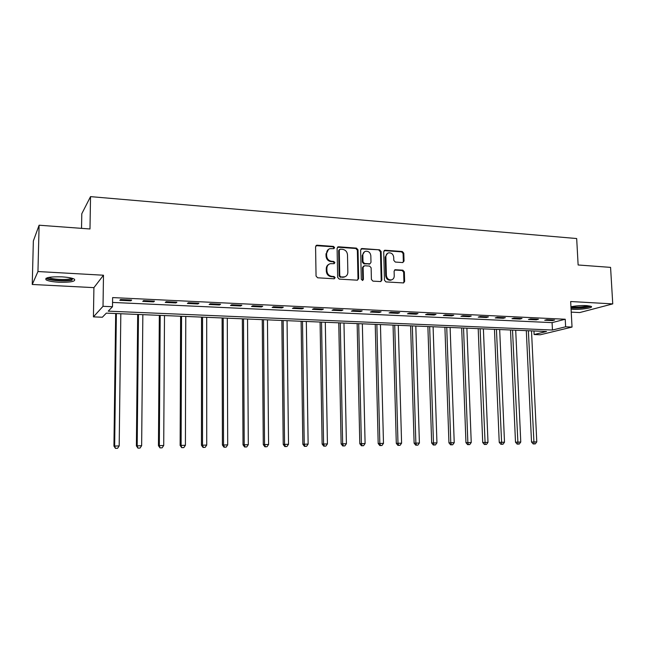 <?xml version="1.0" encoding="UTF-8"?>
<svg xmlns="http://www.w3.org/2000/svg" width="645" height="645" viewBox="0 0 645 645"><rect width="100%" height="100%" fill="white"/><g stroke="black" fill="none" stroke-linecap="round" stroke-linejoin="round"><path stroke-width="0.97" d="M334.602 247.624L333.505 246.422L317.098 245.205L315.574 246.713L316.05 276.06L317.638 277.793L334.118 278.785L335.174 277.713L334.07 276.512L331.957 276.382C328.95 275.883 327.273 274.044 326.918 270.868L326.87 268.425C326.967 265.95 328.128 264.361 330.337 263.676L334.134 263.676L334.884 262.636L333.788 261.435L331.675 261.289C328.676 260.774 326.999 258.935 326.644 255.767L326.604 253.34C326.692 250.921 327.813 249.357 329.958 248.656L333.868 248.647L334.602 247.624M333.771 248.672L333.981 247.994L332.893 246.793L315.969 245.64M334.287 278.785L334.553 278.035L333.457 276.834L331.337 276.705L331.957 276.382M334.029 263.692L334.271 262.983L333.175 261.781L331.062 261.636L331.675 261.289M571.075 309.157L572.994 309.31C580.863 309.81 593.553 307.883 591.328 306.48L586.684 305.609C580.96 305.408 575.711 305.794 570.946 306.778M61.88 276.858C49.794 276.592 44.529 277.6 46.093 279.857C48.294 281.051 52.535 281.833 58.808 282.22C70.7 282.47 75.908 281.47 74.449 279.212C72.345 278.043 68.152 277.261 61.88 276.858M402.633 262.563L404.036 261.096L403.802 253.179L402.319 251.51L385.138 250.244L383.711 251.711L384.46 280.236L385.976 281.913L403.568 282.929L404.633 281.462L404.351 271.851L402.859 270.182L395.151 269.731L394.103 271.182L394.232 275.971C394.168 278.06 393.216 279.374 391.37 279.898C388.54 280.035 386.879 278.559 386.387 275.471L385.887 256.71C385.952 254.694 386.863 253.404 388.621 252.864C391.499 252.663 393.2 254.13 393.716 257.266L393.805 260.378L395.304 262.055L402.633 262.563M565.633 326.797L572.034 327.079L540.284 334.771L534.116 334.529L546.5 331.49L106.32 313.131L102.361 317.227L93.428 316.872L103.023 306.311L112.496 306.73L108.231 311.148L552.459 330.03L565.633 326.797L565.23 319.243L112.625 297.587L112.496 306.73M39.103 225.218L37.958 271.537L32.25 284.469L33.355 240.948L39.103 225.218L89.986 228.975L90.534 196.628L576.678 238.537L578.13 264.982L610.573 267.377L612.75 303.892L570.664 301.521L572.034 327.079M32.25 284.469L93.912 287.638L103.482 275.221L37.958 271.537M103.482 275.221L103.023 306.311M358.007 249.825L356.467 248.123L338.593 246.793L337.093 248.293L337.658 277.382L339.23 279.1L357.185 280.18L358.66 278.664L358.007 249.825L357.362 250.187L355.822 248.478L337.504 247.204L338.133 246.833M362.095 248.535L379.623 249.833L381.131 251.518L381.872 280.075L380.792 281.559L372.939 281.131L371.407 279.438L371.125 267.78L369.593 266.087L364.586 265.748L363.127 267.248L363.409 279.43L362.643 280.47L361.305 279.301L360.636 250.018L362.095 248.535L361.442 248.897L379.623 249.833M571.228 312.132L579.694 312.567L612.75 303.892M112.552 302.432L552.08 322.629L565.23 319.243M119.817 300.304L130.879 300.82L131.669 300.054L120.575 299.53L119.817 300.304M142.747 301.376L153.607 301.884L154.494 301.126L143.585 300.618L142.747 301.376M165.265 302.432L175.932 302.932L176.907 302.191L166.2 301.683L165.265 302.432M187.389 303.472L197.878 303.964L198.934 303.231L188.405 302.731L187.389 303.472M209.133 304.488L219.437 304.972L220.574 304.255L210.23 303.763L209.133 304.488M230.499 305.496L240.625 305.972L241.843 305.254L231.684 304.779L230.499 305.496M251.51 306.48L261.459 306.947L262.749 306.246L252.759 305.77L251.51 306.48M272.158 307.447L281.946 307.907L283.308 307.214L273.48 306.746L272.158 307.447M292.459 308.399L302.086 308.85L303.513 308.165L293.854 307.713L292.459 308.399M312.422 309.334L321.887 309.777L323.387 309.108L313.889 308.657L312.422 309.334M332.062 310.261L341.366 310.697L342.93 310.027L333.594 309.592L332.062 310.261M351.372 311.164L360.531 311.591L362.159 310.938L352.968 310.503L351.372 311.164M370.375 312.059L379.389 312.478L381.074 311.833L372.036 311.406L370.375 312.059M389.072 312.93L397.941 313.349L399.682 312.712L390.789 312.293L389.072 312.93M407.471 313.793L416.194 314.204L418 313.575L409.244 313.164L407.471 313.793M425.571 314.647L434.166 315.05L436.02 314.421L427.401 314.018L425.571 314.647M443.397 315.478L451.855 315.881L453.757 315.26L445.276 314.865L443.397 315.478M460.941 316.3L469.262 316.695L471.221 316.09L462.876 315.695L460.941 316.3M478.211 317.114L486.411 317.501L488.418 316.897L480.194 316.51L478.211 317.114M495.223 317.912L503.293 318.291L505.341 317.703L497.247 317.316L495.223 317.912M511.969 318.695L519.918 319.073L522.015 318.485L514.041 318.114L511.969 318.695M528.465 319.469L536.293 319.839L538.43 319.259L530.585 318.888L528.465 319.469M544.711 320.234L552.418 320.597L554.603 320.025L546.871 319.662L544.711 320.234M90.534 196.628L81.794 213.737L81.528 228.354M533.947 330.966L534.116 334.529M93.912 287.638L93.428 316.872M552.08 322.629L552.459 330.03M130.879 300.82L130.887 300.014M153.607 301.884L153.607 301.086M175.932 302.932L175.94 302.142M197.878 303.964L197.878 303.182M219.437 304.972L219.437 304.198M240.625 305.972L240.625 305.198M261.459 306.947L261.459 306.182M281.946 307.907L281.938 307.149M302.086 308.85L302.07 308.1M321.887 309.777L321.879 309.036M341.366 310.697L341.358 309.955M360.531 311.591L360.515 310.858M379.389 312.478L379.365 311.753M397.941 313.349L397.917 312.623M416.194 314.204L416.17 313.486M434.166 315.05L434.141 314.333M451.855 315.881L451.822 315.171M469.262 316.695L469.238 315.994M486.411 317.501L486.378 316.8M503.293 318.291L503.261 317.598M519.918 319.073L519.886 318.388M536.293 319.839L536.261 319.162M552.418 320.597L552.386 319.92M328.515 249.333L326.604 253.34M331.062 261.636C328.071 261.12 326.394 259.282 326.039 256.121L325.999 253.695M328.926 264.297C327.192 265.184 326.306 266.675 326.265 268.763L326.87 268.425M331.337 276.705C328.345 276.205 326.668 274.375 326.306 271.198L326.265 268.763M357.515 280.164L358.007 278.979L357.362 250.187M340.318 249.172L339.27 250.22L339.77 275.729L340.866 276.931L344.341 276.963C346.591 276.302 347.76 274.714 347.857 272.198L347.494 254.815C347.139 251.687 345.478 249.857 342.527 249.333L340.318 249.172M339.552 249.454L338.649 250.583L339.27 250.22M345.035 276.745L340.238 277.253L339.149 276.052L338.649 250.583M380.703 281.575L381.195 280.39L380.461 251.873L378.946 250.187M363.619 266.071L362.474 267.578L362.756 279.745L363.409 279.43M362.49 280.494L362.756 279.745M370.827 255.718C370.303 252.526 368.561 251.05 365.61 251.276C363.836 251.832 362.909 253.13 362.845 255.154L362.998 261.814L364.538 263.515L369.94 263.821L370.988 262.362L370.827 255.718M364.457 251.792L362.192 255.501L362.845 255.154M369.827 263.869L363.877 263.853L362.345 262.152L362.192 255.501M387.532 253.332L385.21 257.057L385.887 256.71M391.717 279.809L390.685 280.204C387.847 280.349 386.194 278.874 385.702 275.794L385.21 257.057M403.431 282.953L403.923 281.768L403.641 272.174L402.149 270.505L394.563 270.037M402.891 262.555L403.327 261.427L403.101 253.533L401.609 251.864L384.122 250.615M115.681 313.518L113.939 446.09L119.188 445.913L120.825 313.736M116.374 313.551L114.649 445.953L115.479 448.372L117.584 448.299L115.769 448.323M119.188 445.913L117.584 448.299M115.479 448.372L113.939 446.09M137.691 314.438L136.393 445.872L141.65 445.695L142.843 314.655M138.473 314.47L137.191 445.735L137.941 448.138L140.046 448.065L138.264 448.082M141.65 445.695L140.046 448.065M137.941 448.138L136.393 445.872M159.331 315.341L158.452 445.663L163.717 445.485L164.499 315.558M160.194 315.381L159.331 445.526L160.016 447.904L162.121 447.832L160.371 447.848M163.717 445.485L162.121 447.832M160.016 447.904L158.452 445.663M180.608 316.227L180.14 445.453L185.413 445.276L185.784 316.445M181.551 316.268L181.1 445.316L181.705 447.67L183.817 447.598L182.1 447.622M185.413 445.276L183.817 447.598M181.705 447.67L180.14 445.453M201.53 317.098L201.45 445.244L206.731 445.066L206.706 317.316M202.554 317.147L202.498 445.106L203.449 447.396L203.03 447.445L205.142 447.372L203.449 447.396M206.731 445.066L205.142 447.372M203.03 447.445L201.45 445.244M73.143 278.616L70.644 279.89C64.532 281.389 48.649 280.107 47.585 277.987L47.472 277.697M48.843 277.382L48.98 277.479C51.439 279.277 64.702 280.14 69.91 278.874L71.805 278.205M46.005 278.277L46.214 278.422C49.278 280.639 65.685 281.704 72.151 280.148M589.772 305.948C586.974 307.375 581.669 308.036 573.84 307.923L570.986 307.601M571.244 306.714L574.227 307.084C579.984 307.238 584.636 306.786 588.184 305.722M571.01 307.996L572.978 308.157C580.871 308.318 586.821 307.673 590.82 306.222M222.106 317.961L222.412 445.042L227.693 444.865L227.29 318.178M223.202 318.009L223.533 444.905L224.452 447.17L224 447.219L226.113 447.154L224.452 447.17M227.693 444.865L226.113 447.154M224 447.219L222.412 445.042M242.343 318.807L243.02 444.84L248.309 444.663L247.535 319.017M243.512 318.856L244.213 444.703L245.092 446.953L244.616 447.001L246.737 446.937L245.092 446.953M248.309 444.663L246.737 446.937M244.616 447.001L243.02 444.84M262.249 319.638L263.289 444.647L268.578 444.469L267.449 319.847M263.499 319.686L264.555 444.51L265.401 446.735L264.893 446.791L267.006 446.719L265.401 446.735M268.578 444.469L267.006 446.719M264.893 446.791L263.289 444.647M281.841 320.452L283.228 444.453L288.517 444.276L287.049 320.67M283.155 320.509L284.558 444.316L285.372 446.525L284.832 446.582L286.952 446.509L285.372 446.525M288.517 444.276L286.952 446.509M284.832 446.582L283.228 444.453M301.118 321.258L302.836 444.26L308.133 444.091L306.327 321.476M302.497 321.315L304.23 444.123L305.012 446.324L304.456 446.372L306.569 446.308L305.012 446.324M308.133 444.091L306.569 446.308M304.456 446.372L302.836 444.26M320.089 322.048L322.129 444.074L327.426 443.905L325.298 322.266M321.533 322.105L323.588 443.937L324.338 446.114L323.75 446.163L325.87 446.098L324.338 446.114M327.426 443.905L325.87 446.098M323.75 446.163L322.129 444.074M338.762 322.822L341.116 443.889L346.413 443.72L343.97 323.04M340.262 322.887L342.64 443.752L343.358 445.913L342.745 445.969L344.865 445.897L343.358 445.913M346.413 443.72L344.865 445.897M342.745 445.969L341.116 443.889M357.145 323.588L359.797 443.712L365.094 443.542L362.353 323.806M358.701 323.661L361.385 443.575L362.071 445.719L361.434 445.768L363.554 445.703L362.071 445.719M365.094 443.542L363.554 445.703M361.434 445.768L359.797 443.712M375.237 324.346L378.188 443.526L383.485 443.365L380.453 324.564M376.857 324.411L379.832 443.397L380.486 445.526L379.832 445.574L381.945 445.51L380.486 445.526M383.485 443.365L381.945 445.51M379.832 445.574L378.188 443.526M393.055 325.088L396.296 443.357L401.585 443.188L398.271 325.306M394.732 325.161L397.989 443.22L398.618 445.332L397.933 445.381L400.053 445.316L398.618 445.332M401.585 443.188L400.053 445.316M397.933 445.381L396.296 443.357M410.607 325.822L414.114 443.179L419.403 443.018L415.815 326.039M412.332 325.894L415.864 443.05L416.46 445.139L415.759 445.195L417.879 445.131L416.46 445.139M419.403 443.018L417.879 445.131M415.759 445.195L414.114 443.179M427.885 326.539L431.658 443.01L436.947 442.849L433.093 326.757M429.659 326.62L433.464 442.881L434.037 444.953L433.311 445.01L435.431 444.945L434.037 444.953M436.947 442.849L435.431 444.945M433.311 445.01L431.658 443.01M444.905 327.249L448.944 442.841L454.225 442.68L450.113 327.467M446.735 327.329L450.791 442.712L451.339 444.776L450.597 444.824L452.709 444.76L451.339 444.776M454.225 442.68L452.709 444.76M450.597 444.824L448.944 442.841M461.675 327.95L465.956 442.68L471.237 442.518L466.883 328.168M463.545 328.031L467.859 442.551L468.375 444.59L467.617 444.647L469.729 444.582L468.375 444.59M471.237 442.518L469.729 444.582M467.617 444.647L465.956 442.68M478.195 328.644L482.718 442.518L487.999 442.349L483.395 328.861M480.114 328.724L485.161 444.413L484.379 444.461L486.491 444.405L485.161 444.413M487.999 442.349L486.491 444.405M484.379 444.461L482.718 442.518M494.465 329.321L499.23 442.357L504.503 442.196L499.673 329.539M496.432 329.401L501.689 444.244L500.891 444.292L503.003 444.228L501.689 444.244M504.503 442.196L503.003 444.228M500.891 444.292L499.23 442.357M510.509 329.99L515.5 442.196L520.765 442.035L515.71 330.208M512.517 330.071L517.975 444.066L517.161 444.115L519.273 444.058L517.975 444.066M520.765 442.035L519.273 444.058M517.161 444.115L515.5 442.196M526.312 330.651L531.52 442.043L536.785 441.881L531.512 330.861M528.368 330.732L534.02 443.897L533.189 443.945L535.294 443.889L534.02 443.897M536.785 441.881L535.294 443.889M533.189 443.945L531.52 442.043M332.893 246.793L333.505 246.422M333.457 276.834L334.07 276.512M333.175 261.781L333.788 261.435M326.039 256.121L326.644 255.767M326.306 271.198L326.918 270.868M316.51 245.584L317.098 245.205M358.007 278.979L358.66 278.664M337.972 247.164L338.593 246.793M355.822 248.478L356.467 248.123M339.149 276.052L339.77 275.729M340.238 277.253L340.866 276.931M342.455 277.382L343.084 277.068M380.461 251.873L381.131 251.518M381.195 280.39L381.872 280.075M362.474 267.578L363.127 267.248M362.345 262.152L362.998 261.814M363.877 263.853L364.538 263.515M368.875 264.184L369.537 263.853M385.702 275.794L386.387 275.471M394.821 270.029L395.514 269.699M402.149 270.505L402.859 270.182M403.641 272.174L404.351 271.851M403.923 281.768L404.633 281.462M384.452 250.599L385.138 250.244M401.609 251.864L402.319 251.51M403.101 253.533L403.802 253.179M403.327 261.427L404.036 261.096M316.026 245.624L316.622 245.253M343.712 277.286L344.341 276.963M369.271 264.16L369.94 263.821M361.071 248.897L361.66 248.575M390.685 280.204L391.37 279.898M394.643 269.965L395.151 269.731M384.178 250.558L384.726 250.276M48.069 277.543L47.585 277.987"/></g></svg>
